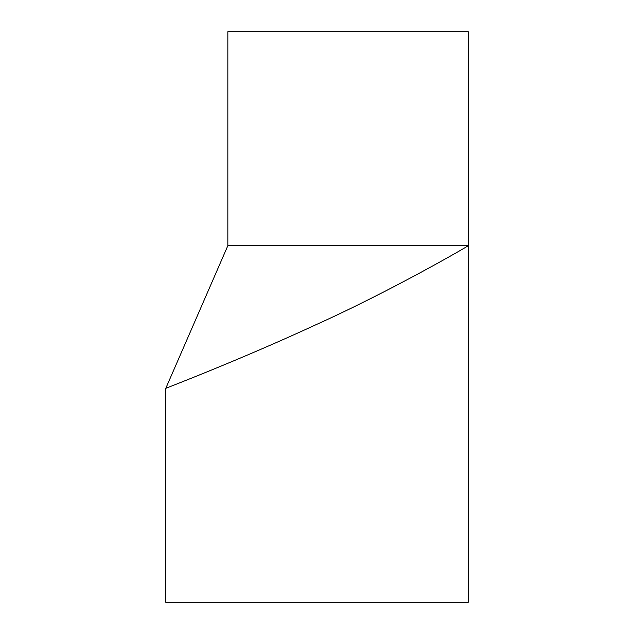 <?xml version="1.0" encoding="UTF-8"?>
<svg xmlns="http://www.w3.org/2000/svg" width="634" height="634" viewBox="0 0 634 634"><rect width="100%" height="100%" fill="white"/><g stroke="black" fill="none" stroke-linecap="round" stroke-linejoin="round"><path stroke-width="0.95" d="M227.844 31.7L468.209 31.7L468.209 602.3L165.791 602.3L165.791 388.325C164.8 388.618 239.343 360.175 316.485 324.481C391.337 290.776 469.089 245.667 468.209 245.675L227.844 245.675L227.844 31.7M227.844 245.675L165.791 388.325"/></g></svg>
